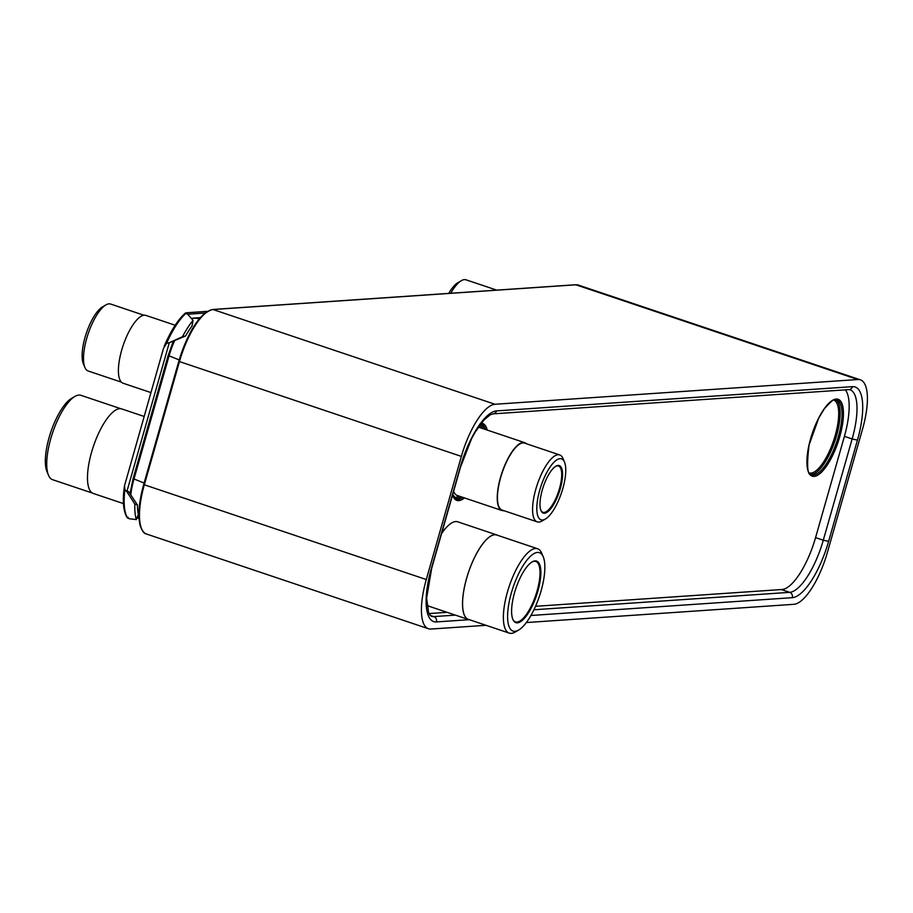 <?xml version="1.0" encoding="UTF-8"?>
<svg xmlns="http://www.w3.org/2000/svg" width="913" height="913" viewBox="0 0 913 913"><rect width="100%" height="100%" fill="white"/><g stroke="black" fill="none" stroke-linecap="round" stroke-linejoin="round"><path stroke-width="1.37" d="M575.224 284.845A1.061 0.993 -93.9 0 1 575.578 284.753L212.672 309.484A1.061 0.993 -93.9 0 1 213.037 309.53L494.983 404.265L857.878 379.534L575.932 284.799A1.061 0.993 -93.9 0 0 575.578 284.753L578.431 285.107A53.296 17.906 108.6 0 0 575.932 284.799L213.037 309.53A53.296 17.906 108.6 0 0 179.416 361.674L144.334 484.792L426.291 579.527A53.296 17.906 108.6 0 0 428.459 628.749A53.296 17.906 108.6 0 0 430.947 629.046L485.99 625.302M426.291 579.527L461.362 456.397A53.296 17.906 108.6 0 1 494.983 404.265M526.356 622.552L793.854 604.315A53.296 17.906 108.6 0 0 827.475 552.182L862.545 429.053A53.296 17.906 108.6 0 0 860.377 379.831A53.296 17.906 108.6 0 0 857.878 379.534M139.004 518.105L136.813 518.253M126.85 491.662L169.304 342.717L166.611 343.254L163.484 348.435L124.499 485.819L124.921 489.608L126.873 491.708L128.573 491.536L137.441 504.946A56.652 19.025 108.6 0 0 138.331 514.441L136.288 519.577L129.418 518.767L127.592 517.956L128.231 517.306M169.259 342.74L185.556 336.03A56.652 19.025 -71.4 0 1 191.992 326.044L193.042 320.337L187.679 314.232L204.957 313.045M186.492 312.771L185.853 313.421L186.492 312.771L207.377 311.344M187.679 314.232L185.853 313.421A57.976 19.47 -71.4 0 0 166.611 343.254M126.873 491.708L134.827 504.067A60.806 20.428 108.6 0 0 136.288 519.577M134.827 504.067L137.441 504.946M169.304 342.717L182.509 336.657L185.556 336.03M182.509 336.657A60.806 20.428 -71.4 0 1 193.042 320.337M845.358 389.862A53.296 17.906 -71.4 0 1 844.308 436.722L815.64 537.369A53.296 17.906 -71.4 0 1 782.019 589.501L535.532 606.3M447.096 612.326L428.825 613.57M144.117 416.442L121.783 408.944A44.6 14.973 108.6 0 0 119.694 408.682A44.6 14.973 -71.4 0 0 92.43 449.367A44.6 14.973 -71.4 0 0 93.377 493.488L123.46 503.599M92.475 493.088L52.6 479.69A44.497 14.95 -71.4 0 1 48.48 475.216A44.497 14.95 -71.4 0 1 52.6 432.739A44.497 14.95 -71.4 0 1 74.957 396.402A44.497 14.95 -71.4 0 1 78.86 395.067A44.497 14.95 -71.4 0 1 80.937 395.318L120.824 408.716M48.48 475.216L46.962 471.61A41.359 13.889 -71.4 0 1 50.797 432.134A41.359 13.889 -71.4 0 1 71.579 398.353L74.957 396.402M175.17 325.233L145.92 315.407A35.778 12.017 108.6 0 0 144.243 315.202A35.778 12.017 -71.4 0 0 122.376 347.842A35.778 12.017 -71.4 0 0 123.129 383.243L150.919 392.579M121.418 382.159L88.162 370.986A35.299 11.858 -71.4 0 1 84.898 367.437A35.299 11.858 -71.4 0 1 88.162 333.747A35.299 11.858 -71.4 0 1 105.908 304.908A35.299 11.858 -71.4 0 1 109.001 303.858A35.299 11.858 -71.4 0 1 110.644 304.052L143.912 315.236M84.898 367.437L83.38 363.842A32.16 10.808 -71.4 0 1 86.358 333.142A32.16 10.808 -71.4 0 1 102.518 306.871L105.908 304.908M450.737 293.267A35.299 11.858 -71.4 0 1 461.327 280.69A35.299 11.858 -71.4 0 1 464.42 279.629A35.299 11.858 -71.4 0 1 466.075 279.834L496.718 290.129M448.705 293.404A32.16 10.808 -71.4 0 1 457.949 282.642L461.327 280.69M441.995 532.131A39.818 13.375 -71.4 0 1 445.498 528.433M469.373 619.71A44.6 14.973 -71.4 0 1 468.415 619.493L429.361 606.369A44.6 14.973 -71.4 0 1 426.759 604.509M441.561 533.649A44.6 14.973 -71.4 0 1 455.678 521.574A44.6 14.973 108.6 0 1 457.767 521.825L496.82 534.95A44.6 14.973 108.6 0 0 494.732 534.698A44.6 14.973 -71.4 0 0 467.479 575.373A44.6 14.973 -71.4 0 0 468.415 619.493M497.722 535.349A44.6 14.973 108.6 0 0 496.82 534.95M509.249 633.108L468.449 619.402A44.497 14.95 -71.4 0 1 467.513 575.384A44.497 14.95 -71.4 0 1 494.709 534.79A44.497 14.95 108.6 0 1 496.798 535.041L537.597 548.747A44.497 14.95 108.6 0 0 535.509 548.496A44.497 14.95 108.6 0 0 508.313 589.09A44.497 14.95 108.6 0 0 509.249 633.108A44.497 14.95 108.6 0 0 511.337 633.371A44.497 14.95 108.6 0 0 515.24 632.036L518.618 630.073A41.359 13.889 108.6 0 0 539.4 596.292A41.359 13.889 108.6 0 0 543.235 556.816A41.359 13.889 108.6 0 0 537.46 552.433A41.359 13.889 108.6 0 0 511.371 592.879A41.359 13.889 108.6 0 0 514.989 631.317A41.359 13.889 108.6 0 0 518.618 630.073M543.235 556.816L541.717 553.221A44.497 14.95 108.6 0 0 537.597 548.747M535.052 560.89A32.491 10.91 108.6 0 0 532.211 561.86A32.491 10.91 108.6 0 0 515.891 588.394A32.491 10.91 108.6 0 0 512.878 619.402A32.491 10.91 108.6 0 0 517.409 622.86A32.491 10.91 108.6 0 0 537.894 591.076A32.491 10.91 108.6 0 0 535.052 560.89M512.718 619.025A31.852 10.694 108.6 0 0 515.514 621.879A31.852 10.694 108.6 0 0 517.009 622.061A31.852 10.694 108.6 0 0 536.479 592.994A31.852 10.694 108.6 0 0 535.805 561.484A31.852 10.694 108.6 0 0 534.31 561.301A31.852 10.694 108.6 0 0 531.857 562.066M503.976 510.687A35.778 12.017 108.6 0 1 503.634 510.721A35.778 12.017 -71.4 0 1 501.967 510.515L457.219 495.485A35.778 12.017 -71.4 0 1 453.647 491.217M478.127 427.467A35.778 12.017 -71.4 0 1 478.332 427.444A35.778 12.017 108.6 0 1 480.01 427.649L524.758 442.679A35.778 12.017 108.6 0 0 523.081 442.474A35.778 12.017 -71.4 0 0 501.203 475.125A35.778 12.017 -71.4 0 0 501.967 510.515M526.459 443.764A35.778 12.017 108.6 0 0 524.758 442.679M537.232 521.871L502.116 510.07A35.299 11.858 -71.4 0 1 501.374 475.137A35.299 11.858 -71.4 0 1 522.955 442.931A35.299 11.858 108.6 0 1 524.598 443.136L559.715 454.936A35.299 11.858 108.6 0 0 558.071 454.731A35.299 11.858 108.6 0 0 536.49 486.937A35.299 11.858 108.6 0 0 537.232 521.871A35.299 11.858 108.6 0 0 538.887 522.065A35.299 11.858 108.6 0 0 541.98 521.015L545.358 519.052A32.16 10.808 108.6 0 0 561.518 492.78A32.16 10.808 108.6 0 0 564.496 462.081A32.16 10.808 108.6 0 0 560.023 458.668A32.16 10.808 108.6 0 0 539.731 490.133A32.16 10.808 108.6 0 0 542.539 520.011A32.16 10.808 108.6 0 0 545.358 519.052M564.496 462.081L562.99 458.486A35.299 11.858 108.6 0 0 559.715 454.936M558.083 465.447A25.062 8.411 108.6 0 0 555.891 466.189A25.062 8.411 108.6 0 0 543.303 486.663A25.062 8.411 108.6 0 0 540.975 510.584A25.062 8.411 108.6 0 0 544.479 513.243A25.062 8.411 108.6 0 0 560.285 488.729A25.062 8.411 108.6 0 0 558.083 465.447M540.827 510.196A24.423 8.206 108.6 0 0 542.938 512.296A24.423 8.206 108.6 0 0 544.08 512.444A24.423 8.206 108.6 0 0 559.007 490.155A24.423 8.206 108.6 0 0 558.494 466.007A24.423 8.206 108.6 0 0 557.341 465.858A24.423 8.206 108.6 0 0 555.549 466.406M469.202 619.687L436.425 621.924A57.553 19.333 -71.4 0 1 431.381 568.457L460.232 467.194A57.553 19.333 -71.4 0 1 496.535 410.907L852.411 386.656A57.553 19.333 -71.4 0 1 857.455 440.123L852.137 438.959L823.286 540.211L815.571 537.62M852.411 386.656A4.245 3.96 86.1 0 1 848.907 389.611L849.969 389.737A53.296 17.906 -71.4 0 1 852.137 438.959L844.411 436.357M857.455 440.123L828.605 541.386L823.286 540.211A53.296 17.906 -71.4 0 1 789.665 592.343L533.934 609.77M828.605 541.386A57.553 19.333 -71.4 0 1 792.301 597.673L530.944 615.488M461.362 456.397L178.777 361.354L143.695 484.483L144.334 484.792A53.296 17.906 108.6 0 0 146.502 534.014L428.459 628.749M146.502 534.014C144.186 533.808 142.051 530.955 140.111 525.443C137.737 515.389 138.924 501.728 143.695 484.483L178.822 361.411M143.752 484.541A52.235 17.541 108.6 0 0 141.321 528.034M207.787 311.47A52.235 17.541 108.6 0 0 178.845 361.32L178.777 361.354C188.409 330.768 199.707 313.479 212.672 309.484A1.061 0.993 -93.9 0 0 212.238 309.633M130.764 494.983A38.825 13.044 -71.4 0 1 133.937 479.199L169.008 356.07A38.825 13.044 -71.4 0 1 174.463 341.017M133.218 478.652L144.106 483.045M168.289 355.534L179.188 359.916M191.65 318.523A38.825 13.044 -71.4 0 1 193.499 318.101L200.244 317.644M192.711 318.203A2.123 1.986 86.1 0 1 193.499 318.101L199.445 318.569M436.425 621.924A4.245 3.96 -93.9 0 0 433.778 616.595A53.296 17.906 -71.4 0 1 431.29 616.298L428.711 613.342L426.622 598.141L431.678 568.343L460.517 467.091L471.622 438.594L475.194 432.111L484.141 419.797L490.247 414.799L493.031 413.874L848.907 389.611M496.535 410.907A4.245 3.96 86.1 0 1 493.031 413.874M455.416 615.122L433.778 616.595L429.932 615.305M792.301 597.673A4.245 3.96 -93.9 0 0 789.665 592.343L781.345 589.547M127.592 517.956A57.976 19.47 -71.4 0 1 124.921 489.608M481.185 423.255A40.56 13.627 -71.4 0 1 487.222 430.069M464.432 497.916A40.56 13.627 -71.4 0 1 458.737 500.632A40.56 13.627 -71.4 0 1 452.586 494.949M814.156 476.403A40.56 13.627 -71.4 0 1 810.607 438.719A40.56 13.627 -71.4 0 1 836.194 399.049A40.56 13.627 -71.4 0 1 839.743 436.734A40.56 13.627 -71.4 0 1 814.156 476.403M479.759 425.138A38.437 12.908 -71.4 0 1 481.824 428.254M459.034 496.101A38.437 12.908 -71.4 0 1 455.519 497.334A38.437 12.908 -71.4 0 1 453.944 497.186M833.854 400.099A38.437 12.908 -71.4 0 1 834.334 438.388A38.437 12.908 -71.4 0 1 810.938 473.105A38.437 12.908 -71.4 0 1 809.375 472.957M480.558 424.077A39.499 13.261 -71.4 0 1 483.628 428.859M460.837 496.706A39.499 13.261 -71.4 0 1 456.18 498.658A39.499 13.261 -71.4 0 1 455.37 498.658M462.731 497.334A39.499 13.261 -71.4 0 1 458.075 499.297A39.499 13.261 -71.4 0 1 456.226 499.069L452.711 494.515M480.603 424.009A39.499 13.261 -71.4 0 1 481.379 424.191A39.499 13.261 -71.4 0 1 485.522 429.498M835.874 399.791A39.499 13.261 -71.4 0 1 835.269 439.906A39.499 13.261 -71.4 0 1 811.6 474.44A39.499 13.261 -71.4 0 1 810.79 474.429M813.494 475.08A39.499 13.261 -71.4 0 1 811.646 474.851C807.377 475.935 806.521 465.995 809.066 445.03L818.71 418.131L824.222 408.967C831.001 401.309 834.699 398.251 835.315 399.791L836.81 399.962A39.499 13.261 -71.4 0 1 837.643 439.039A39.499 13.261 -71.4 0 1 813.494 475.08M835.566 399.734A39.499 13.261 -71.4 0 1 836.81 399.962M578.431 285.107L860.377 379.831M130.011 493.83L133.07 478.709L168.14 355.579L173.162 341.622M191.559 318.397L200.255 317.621M137.521 516.484L138.959 517.42M127.204 517.694C123.209 511.12 122.308 500.495 124.499 485.819M164.214 346.301C170.72 330.883 177.818 319.778 185.499 312.976M479.896 424.009L481.379 424.191"/></g></svg>
